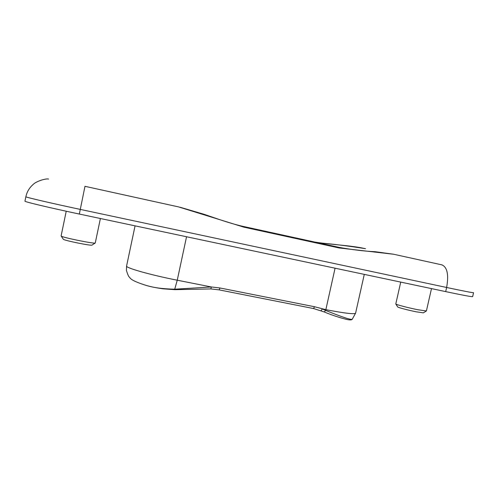 <?xml version="1.0" encoding="UTF-8"?>
<svg xmlns="http://www.w3.org/2000/svg" width="499" height="499" viewBox="0 0 499 499"><rect width="100%" height="100%" fill="white"/><g stroke="black" fill="none" stroke-linecap="round" stroke-linejoin="round"><path stroke-width="0.75" d="M473.551 292.701L472.647 296.631C472.185 296.967 463.197 295.296 445.682 291.616L79.341 214.052C50.037 207.865 24.407 201.771 24.956 201.191L24.962 201.153M61.109 235.933L61.159 236.052C61.87 237.387 94.916 244.111 95.253 243.007L100.405 218.512M95.253 243.007L91.984 245.096C91.604 246.057 64.003 240.462 63.361 239.283L63.311 239.208M395.794 303.947L395.826 304.034C396.137 304.658 408.675 307.914 418 309.767L426.402 310.958L431.492 288.609M426.364 311.002L423.352 312.842L416.309 311.825C408.513 310.284 398.015 307.534 397.715 306.979L397.684 306.922M145.833 285.297C150.399 286.675 156.106 287.842 162.948 288.802L174.843 289.682L174.731 289.202C162.73 288.933 153.118 287.636 145.895 285.316L143.519 284.592M210.859 288.921L211.327 286.962L174.731 289.202L177.251 280.207C150.804 275.024 125.648 267.894 126.578 266.061L126.603 265.948M324.207 311.944L325.672 310.415L322.398 308.981L321 310.671M313.547 308.55L324.25 311.956C333.65 315.967 346.032 319.616 349.263 319.878C350.978 319.984 351.976 319.765 352.263 319.235C350.978 320.04 342.114 317.102 325.672 310.415L325.847 309.661L314.551 306.742L313.509 308.544M317.838 242.726C333.295 244.073 349.194 246.057 365.524 248.695M79.341 214.052L84.98 186.314L178.58 206.91L244.042 227.201L243.849 226.565L338.702 247.286L339.064 247.947L393.592 254.234L375.167 251.714C364.052 251.178 351.92 249.712 338.784 247.317M243.849 226.565C230.962 223.82 214.651 217.895 204.459 214.414L180.102 207.253M25.867 196.725L25.861 196.756C25.343 197.186 51.004 203.174 80.308 209.412L446.63 287.48L445.682 291.616M393.592 254.234L441.914 264.869C447.304 267.214 448.875 274.749 446.63 287.48C464.145 291.191 473.114 292.919 473.557 292.676M219.155 289.882L219.984 287.979L211.327 286.962L177.251 280.207L186.545 236.751M314.551 306.742L219.984 287.979M335.072 268.194L325.847 309.661C344.765 313.297 354.677 314.457 355.6 313.141L364.282 274.381M244.042 227.201L339.064 247.947M48.59 179.06C45.952 178.299 36.153 181.224 33.059 184.549C29.316 187.849 26.915 191.915 25.861 196.756L24.956 201.191M63.361 239.283L61.159 236.052M66.224 211.239L61.103 235.965M397.715 306.979L395.826 304.034M400.734 282.097L395.788 303.972M174.843 289.682L210.877 288.921L219.18 289.888L313.534 308.55M145.895 285.322C136.046 282.234 130.644 279.596 129.696 277.419C128.786 277.026 127.7 274.681 126.428 270.377L126.578 266.061L135.067 225.854M314.769 242.059C330.756 244.678 350.329 245.315 365.043 248.589M352.263 319.235L355.6 313.141"/></g></svg>
